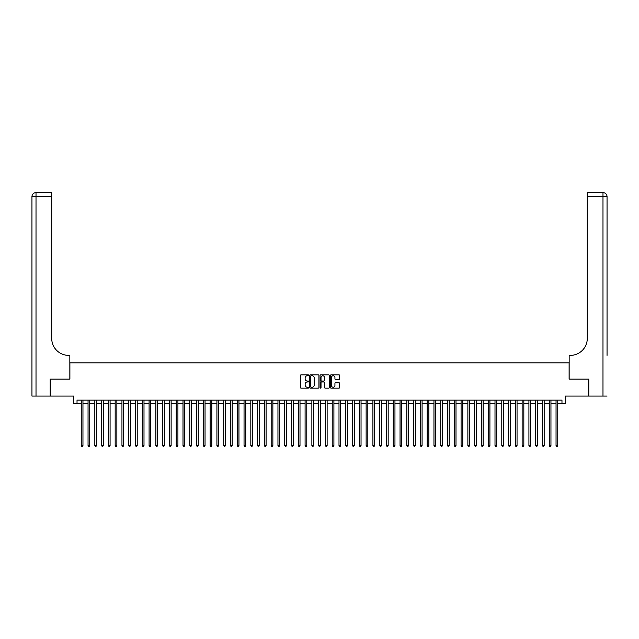 <?xml version="1.0" encoding="UTF-8"?>
<svg xmlns="http://www.w3.org/2000/svg" width="639" height="639" viewBox="0 0 639 639"><rect width="100%" height="100%" fill="white"/><g stroke="black" fill="none" stroke-linecap="round" stroke-linejoin="round"><path stroke-width="0.96" d="M308.645 375.301A0.463 0.463 0 0 0 308.182 374.837L301.105 374.837A0.663 0.663 0 0 0 300.442 375.5L300.442 387.482A0.663 0.663 0 0 0 301.105 388.153L308.182 388.153A0.463 0.463 0 0 0 308.645 387.681A0.463 0.463 0 0 0 308.182 387.218L307.263 387.218A2.133 2.133 0 0 1 305.138 385.085L305.138 384.087A2.133 2.133 0 0 1 307.263 381.962L308.182 381.962A0.463 0.463 0 0 0 308.645 381.491A0.463 0.463 0 0 0 308.182 381.028L307.263 381.028A2.133 2.133 0 0 1 305.138 378.895L305.138 377.897A2.133 2.133 0 0 1 307.263 375.764L308.182 375.764A0.463 0.463 0 0 0 308.645 375.301M338.958 379.526A0.663 0.663 0 0 0 339.621 378.863L339.621 375.5A0.663 0.663 0 0 0 338.958 374.837L331.098 374.837A0.663 0.663 0 0 0 330.435 375.5L330.435 387.482A0.663 0.663 0 0 0 331.098 388.153L338.958 388.153A0.663 0.663 0 0 0 339.621 387.482L339.621 383.424A0.663 0.663 0 0 0 338.958 382.761L335.595 382.761A0.663 0.663 0 0 0 334.932 383.424L334.932 385.437A1.781 1.781 0 0 1 333.151 387.218A1.781 1.781 0 0 1 331.369 385.437L331.369 377.545A1.781 1.781 0 0 1 333.151 375.764A1.781 1.781 0 0 1 334.932 377.545L334.932 378.863A0.663 0.663 0 0 0 335.595 379.526L338.958 379.526M77.023 403.536L77.023 400.142L561.977 400.142L561.977 403.536L565.371 403.536L565.371 396.076L588.599 396.076L588.599 379.119L569.101 379.119L569.101 362.84L69.899 362.84L69.899 379.119L50.401 379.119L50.401 396.076L73.629 396.076L73.629 403.536L81.257 403.536M318.917 375.5A0.663 0.663 0 0 0 318.254 374.837L310.394 374.837A0.663 0.663 0 0 0 309.731 375.5L309.731 387.482A0.663 0.663 0 0 0 310.394 388.153L318.254 388.153A0.663 0.663 0 0 0 318.917 387.482L318.917 375.5M320.746 374.837L328.606 374.837A0.663 0.663 0 0 1 329.269 375.5L329.269 387.482A0.663 0.663 0 0 1 328.606 388.153L325.243 388.153A0.663 0.663 0 0 1 324.58 387.482L324.58 382.625A0.663 0.663 0 0 0 323.909 381.962L321.681 381.962A0.663 0.663 0 0 0 321.018 382.625L321.018 387.681A0.463 0.463 0 0 1 320.546 388.153A0.463 0.463 0 0 1 320.083 387.681L320.083 375.5A0.663 0.663 0 0 1 320.746 374.837M82.958 403.536L88.046 403.536M89.74 403.536L94.828 403.536M96.521 403.536L101.609 403.536M103.302 403.536L108.39 403.536M110.084 403.536L115.172 403.536M116.865 403.536L121.953 403.536M123.654 403.536L128.735 403.536M130.436 403.536L135.524 403.536M137.217 403.536L142.305 403.536M143.999 403.536L149.087 403.536M150.78 403.536L155.868 403.536M157.561 403.536L162.649 403.536M164.351 403.536L169.431 403.536M171.132 403.536L176.22 403.536M177.914 403.536L183.002 403.536M184.695 403.536L189.783 403.536M191.476 403.536L196.564 403.536M198.258 403.536L203.346 403.536M205.039 403.536L210.127 403.536M211.828 403.536L216.917 403.536M218.61 403.536L223.698 403.536M225.391 403.536L230.479 403.536M232.173 403.536L237.261 403.536M238.954 403.536L244.042 403.536M245.735 403.536L250.823 403.536M252.525 403.536L257.605 403.536M259.306 403.536L264.394 403.536M266.088 403.536L271.176 403.536M272.869 403.536L277.957 403.536M279.65 403.536L284.738 403.536M286.432 403.536L291.52 403.536M293.221 403.536L298.301 403.536M300.003 403.536L305.091 403.536M306.784 403.536L311.872 403.536M313.565 403.536L318.653 403.536M320.347 403.536L325.435 403.536M327.128 403.536L332.216 403.536M333.909 403.536L338.997 403.536M340.699 403.536L345.779 403.536M347.48 403.536L352.568 403.536M354.262 403.536L359.35 403.536M361.043 403.536L366.131 403.536M367.824 403.536L372.912 403.536M374.606 403.536L379.694 403.536M381.395 403.536L386.475 403.536M388.177 403.536L393.265 403.536M394.958 403.536L400.046 403.536M401.739 403.536L406.827 403.536M408.521 403.536L413.609 403.536M415.302 403.536L420.39 403.536M422.083 403.536L427.171 403.536M428.873 403.536L433.961 403.536M435.654 403.536L440.742 403.536M442.436 403.536L447.524 403.536M449.217 403.536L454.305 403.536M455.998 403.536L461.086 403.536M462.78 403.536L467.868 403.536M469.569 403.536L474.649 403.536M476.351 403.536L481.439 403.536M483.132 403.536L488.22 403.536M489.913 403.536L495.001 403.536M496.695 403.536L501.783 403.536M503.476 403.536L508.564 403.536M510.265 403.536L515.346 403.536M517.047 403.536L522.135 403.536M523.828 403.536L528.916 403.536M530.61 403.536L535.698 403.536M537.391 403.536L542.479 403.536M544.172 403.536L549.26 403.536M550.954 403.536L556.042 403.536M557.743 403.536L561.977 403.536M311.129 375.764A0.463 0.463 0 0 0 310.666 376.235L310.666 386.755A0.463 0.463 0 0 0 311.129 387.218L312.096 387.218A2.133 2.133 0 0 0 314.22 385.085L314.22 377.897A2.133 2.133 0 0 0 312.096 375.764L311.129 375.764M324.58 377.585A1.781 1.781 0 0 0 322.799 375.804A1.781 1.781 0 0 0 321.018 377.585L321.018 380.365A0.663 0.663 0 0 0 321.681 381.028L323.909 381.028A0.663 0.663 0 0 0 324.58 380.365L324.58 377.585M82.958 400.142L82.958 445.519L81.257 445.519L81.257 400.142M82.958 445.519L82.447 446.405L81.768 446.405L81.257 445.519M50.193 379.119L69.835 379.119L69.835 355.38L68.677 355.38A16.957 16.957 0 0 1 51.719 338.422L51.719 196.668L36.016 196.668L36.016 396.076L50.193 396.076L50.193 379.119M36.016 396.076L31.95 396.076L31.95 196.668A4.066 4.066 0 0 1 36.016 192.595L51.719 192.595L51.719 196.668M68.677 355.38A16.957 16.957 0 0 1 51.719 338.422M36.016 192.595A4.066 4.066 0 0 0 31.95 196.668L36.016 196.668L36.016 192.595M607.05 396.076L588.807 396.076L588.807 379.119L569.165 379.119L569.165 355.38L570.323 355.38A16.957 16.957 0 0 0 587.281 338.422L587.281 192.595L602.984 192.595A4.066 4.066 0 0 1 607.05 196.668L607.05 355.38M570.323 355.38A16.957 16.957 0 0 0 587.281 338.422M89.74 400.142L89.74 445.519L88.046 445.519L88.046 400.142M89.74 445.519L89.228 446.405L88.549 446.405L88.046 445.519M96.521 400.142L96.521 445.519L94.828 445.519L94.828 400.142M96.521 445.519L96.01 446.405L95.331 446.405L94.828 445.519M103.302 400.142L103.302 445.519L101.609 445.519L101.609 400.142M103.302 445.519L102.791 446.405L102.12 446.405L101.609 445.519M110.084 400.142L110.084 445.519L108.39 445.519L108.39 400.142M110.084 445.519L109.581 446.405L108.902 446.405L108.39 445.519M116.865 400.142L116.865 445.519L115.172 445.519L115.172 400.142M116.865 445.519L116.362 446.405L115.683 446.405L115.172 445.519M123.654 400.142L123.654 445.519L121.953 445.519L121.953 400.142M123.654 445.519L123.143 446.405L122.464 446.405L121.953 445.519M130.436 400.142L130.436 445.519L128.735 445.519L128.735 400.142M130.436 445.519L129.925 446.405L129.246 446.405L128.735 445.519M137.217 400.142L137.217 445.519L135.524 445.519L135.524 400.142M137.217 445.519L136.706 446.405L136.027 446.405L135.524 445.519M143.999 400.142L143.999 445.519L142.305 445.519L142.305 400.142M143.999 445.519L143.487 446.405L142.809 446.405L142.305 445.519M150.78 400.142L150.78 445.519L149.087 445.519L149.087 400.142M150.78 445.519L150.277 446.405L149.598 446.405L149.087 445.519M157.561 400.142L157.561 445.519L155.868 445.519L155.868 400.142M157.561 445.519L157.058 446.405L156.379 446.405L155.868 445.519M164.351 400.142L164.351 445.519L162.649 445.519L162.649 400.142M164.351 445.519L163.84 446.405L163.161 446.405L162.649 445.519M171.132 400.142L171.132 445.519L169.431 445.519L169.431 400.142M171.132 445.519L170.621 446.405L169.942 446.405L169.431 445.519M177.914 400.142L177.914 445.519L176.22 445.519L176.22 400.142M177.914 445.519L177.402 446.405L176.723 446.405L176.22 445.519M184.695 400.142L184.695 445.519L183.002 445.519L183.002 400.142M184.695 445.519L184.184 446.405L183.505 446.405L183.002 445.519M191.476 400.142L191.476 445.519L189.783 445.519L189.783 400.142M191.476 445.519L190.965 446.405L190.294 446.405L189.783 445.519M198.258 400.142L198.258 445.519L196.564 445.519L196.564 400.142M198.258 445.519L197.755 446.405L197.076 446.405L196.564 445.519M205.039 400.142L205.039 445.519L203.346 445.519L203.346 400.142M205.039 445.519L204.536 446.405L203.857 446.405L203.346 445.519M211.828 400.142L211.828 445.519L210.127 445.519L210.127 400.142M211.828 445.519L211.317 446.405L210.638 446.405L210.127 445.519M218.61 400.142L218.61 445.519L216.917 445.519L216.917 400.142M218.61 445.519L218.099 446.405L217.42 446.405L216.917 445.519M225.391 400.142L225.391 445.519L223.698 445.519L223.698 400.142M225.391 445.519L224.88 446.405L224.201 446.405L223.698 445.519M232.173 400.142L232.173 445.519L230.479 445.519L230.479 400.142M232.173 445.519L231.661 446.405L230.991 446.405L230.479 445.519M238.954 400.142L238.954 445.519L237.261 445.519L237.261 400.142M238.954 445.519L238.451 446.405L237.772 446.405L237.261 445.519M245.735 400.142L245.735 445.519L244.042 445.519L244.042 400.142M245.735 445.519L245.232 446.405L244.553 446.405L244.042 445.519M252.525 400.142L252.525 445.519L250.823 445.519L250.823 400.142M252.525 445.519L252.014 446.405L251.335 446.405L250.823 445.519M259.306 400.142L259.306 445.519L257.605 445.519L257.605 400.142M259.306 445.519L258.795 446.405L258.116 446.405L257.605 445.519M266.088 400.142L266.088 445.519L264.394 445.519L264.394 400.142M266.088 445.519L265.576 446.405L264.897 446.405L264.394 445.519M272.869 400.142L272.869 445.519L271.176 445.519L271.176 400.142M272.869 445.519L272.358 446.405L271.679 446.405L271.176 445.519M279.65 400.142L279.65 445.519L277.957 445.519L277.957 400.142M279.65 445.519L279.147 446.405L278.468 446.405L277.957 445.519M286.432 400.142L286.432 445.519L284.738 445.519L284.738 400.142M286.432 445.519L285.929 446.405L285.25 446.405L284.738 445.519M293.221 400.142L293.221 445.519L291.52 445.519L291.52 400.142M293.221 445.519L292.71 446.405L292.031 446.405L291.52 445.519M300.003 400.142L300.003 445.519L298.301 445.519L298.301 400.142M300.003 445.519L299.491 446.405L298.812 446.405L298.301 445.519M306.784 400.142L306.784 445.519L305.091 445.519L305.091 400.142M306.784 445.519L306.273 446.405L305.594 446.405L305.091 445.519M313.565 400.142L313.565 445.519L311.872 445.519L311.872 400.142M313.565 445.519L313.054 446.405L312.375 446.405L311.872 445.519M320.347 400.142L320.347 445.519L318.653 445.519L318.653 400.142M320.347 445.519L319.835 446.405L319.165 446.405L318.653 445.519M327.128 400.142L327.128 445.519L325.435 445.519L325.435 400.142M327.128 445.519L326.625 446.405L325.946 446.405L325.435 445.519M333.909 400.142L333.909 445.519L332.216 445.519L332.216 400.142M333.909 445.519L333.406 446.405L332.727 446.405L332.216 445.519M340.699 400.142L340.699 445.519L338.997 445.519L338.997 400.142M340.699 445.519L340.188 446.405L339.509 446.405L338.997 445.519M347.48 400.142L347.48 445.519L345.779 445.519L345.779 400.142M347.48 445.519L346.969 446.405L346.29 446.405L345.779 445.519M354.262 400.142L354.262 445.519L352.568 445.519L352.568 400.142M354.262 445.519L353.75 446.405L353.071 446.405L352.568 445.519M361.043 400.142L361.043 445.519L359.35 445.519L359.35 400.142M361.043 445.519L360.532 446.405L359.853 446.405L359.35 445.519M367.824 400.142L367.824 445.519L366.131 445.519L366.131 400.142M367.824 445.519L367.321 446.405L366.642 446.405L366.131 445.519M374.606 400.142L374.606 445.519L372.912 445.519L372.912 400.142M374.606 445.519L374.103 446.405L373.424 446.405L372.912 445.519M381.395 400.142L381.395 445.519L379.694 445.519L379.694 400.142M381.395 445.519L380.884 446.405L380.205 446.405L379.694 445.519M388.177 400.142L388.177 445.519L386.475 445.519L386.475 400.142M388.177 445.519L387.665 446.405L386.986 446.405L386.475 445.519M394.958 400.142L394.958 445.519L393.265 445.519L393.265 400.142M394.958 445.519L394.447 446.405L393.768 446.405L393.265 445.519M401.739 400.142L401.739 445.519L400.046 445.519L400.046 400.142M401.739 445.519L401.228 446.405L400.549 446.405L400.046 445.519M408.521 400.142L408.521 445.519L406.827 445.519L406.827 400.142M408.521 445.519L408.009 446.405L407.339 446.405L406.827 445.519M415.302 400.142L415.302 445.519L413.609 445.519L413.609 400.142M415.302 445.519L414.799 446.405L414.12 446.405L413.609 445.519M422.083 400.142L422.083 445.519L420.39 445.519L420.39 400.142M422.083 445.519L421.58 446.405L420.901 446.405L420.39 445.519M428.873 400.142L428.873 445.519L427.171 445.519L427.171 400.142M428.873 445.519L428.362 446.405L427.683 446.405L427.171 445.519M435.654 400.142L435.654 445.519L433.961 445.519L433.961 400.142M435.654 445.519L435.143 446.405L434.464 446.405L433.961 445.519M442.436 400.142L442.436 445.519L440.742 445.519L440.742 400.142M442.436 445.519L441.924 446.405L441.245 446.405L440.742 445.519M449.217 400.142L449.217 445.519L447.524 445.519L447.524 400.142M449.217 445.519L448.706 446.405L448.035 446.405L447.524 445.519M455.998 400.142L455.998 445.519L454.305 445.519L454.305 400.142M455.998 445.519L455.495 446.405L454.816 446.405L454.305 445.519M462.78 400.142L462.78 445.519L461.086 445.519L461.086 400.142M462.78 445.519L462.277 446.405L461.598 446.405L461.086 445.519M469.569 400.142L469.569 445.519L467.868 445.519L467.868 400.142M469.569 445.519L469.058 446.405L468.379 446.405L467.868 445.519M476.351 400.142L476.351 445.519L474.649 445.519L474.649 400.142M476.351 445.519L475.839 446.405L475.16 446.405L474.649 445.519M483.132 400.142L483.132 445.519L481.439 445.519L481.439 400.142M483.132 445.519L482.621 446.405L481.942 446.405L481.439 445.519M489.913 400.142L489.913 445.519L488.22 445.519L488.22 400.142M489.913 445.519L489.402 446.405L488.723 446.405L488.22 445.519M496.695 400.142L496.695 445.519L495.001 445.519L495.001 400.142M496.695 445.519L496.191 446.405L495.513 446.405L495.001 445.519M503.476 400.142L503.476 445.519L501.783 445.519L501.783 400.142M503.476 445.519L502.973 446.405L502.294 446.405L501.783 445.519M510.265 400.142L510.265 445.519L508.564 445.519L508.564 400.142M510.265 445.519L509.754 446.405L509.075 446.405L508.564 445.519M517.047 400.142L517.047 445.519L515.346 445.519L515.346 400.142M517.047 445.519L516.536 446.405L515.857 446.405L515.346 445.519M523.828 400.142L523.828 445.519L522.135 445.519L522.135 400.142M523.828 445.519L523.317 446.405L522.638 446.405L522.135 445.519M530.61 400.142L530.61 445.519L528.916 445.519L528.916 400.142M530.61 445.519L530.098 446.405L529.419 446.405L528.916 445.519M537.391 400.142L537.391 445.519L535.698 445.519L535.698 400.142M537.391 445.519L536.88 446.405L536.209 446.405L535.698 445.519M544.172 400.142L544.172 445.519L542.479 445.519L542.479 400.142M544.172 445.519L543.669 446.405L542.99 446.405L542.479 445.519M550.954 400.142L550.954 445.519L549.26 445.519L549.26 400.142M550.954 445.519L550.451 446.405L549.772 446.405L549.26 445.519M557.743 400.142L557.743 445.519L556.042 445.519L556.042 400.142M557.743 445.519L557.232 446.405L556.553 446.405L556.042 445.519M602.984 396.076L602.984 196.668L587.281 196.668M602.984 192.595L602.984 196.668L607.05 196.668"/></g></svg>
